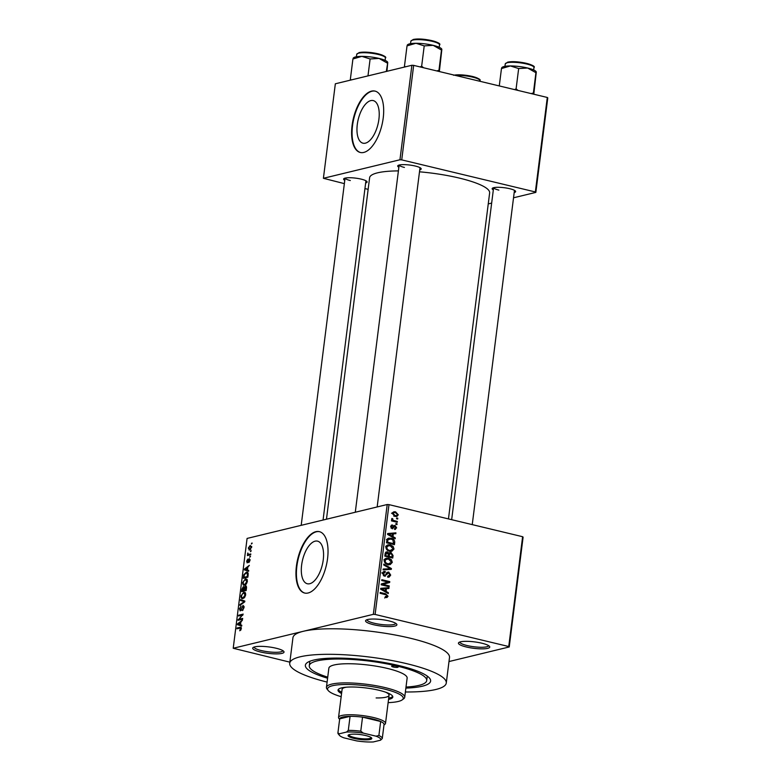 <?xml version="1.0" encoding="UTF-8"?>
<svg xmlns="http://www.w3.org/2000/svg" width="781" height="781" viewBox="0 0 781 781"><rect width="100%" height="100%" fill="white"/><g stroke="black" fill="none" stroke-linecap="round" stroke-linejoin="round"><path stroke-width="1.17" d="M466.306 646.98A15.776 3.231 7.2 0 1 458.867 642.49A15.776 3.231 7.2 0 1 481.877 643.212A15.776 3.231 7.2 0 1 489.482 646.356A15.776 3.231 7.2 0 1 483.166 648.845A15.776 3.231 7.2 0 1 466.306 646.98M459.902 642.002L459.902 642.002A14.468 2.958 -172.8 0 0 467.116 645.545A14.468 2.958 -172.8 0 0 488.603 645.633A14.468 2.958 -172.8 0 0 488.603 645.623M260.571 652.008A15.776 3.231 7.2 0 1 253.132 647.517A15.776 3.231 7.2 0 1 276.142 648.24A15.776 3.231 7.2 0 1 283.757 651.383A15.776 3.231 7.2 0 1 277.431 653.873A15.776 3.231 7.2 0 1 260.571 652.008M254.167 647.029L254.167 647.029A14.468 2.958 -172.8 0 0 261.381 650.573A14.468 2.958 -172.8 0 0 282.868 650.661A14.468 2.958 -172.8 0 0 282.868 650.651M373.445 624.683A15.776 3.231 7.2 0 1 366.006 620.192A15.776 3.231 7.2 0 1 389.016 620.915A15.776 3.231 7.2 0 1 396.621 624.068A15.776 3.231 7.2 0 1 390.305 626.557A15.776 3.231 7.2 0 1 373.445 624.683M367.041 619.704A14.468 2.958 -172.8 0 0 367.041 619.714A14.468 2.958 -172.8 0 0 374.255 623.248A14.468 2.958 -172.8 0 0 395.742 623.336L395.742 623.336M378.902 119.268A21.907 10.173 -76.5 0 0 373.211 100.583A21.907 10.173 -76.5 0 0 357.288 124.501A21.907 10.173 -76.5 0 0 362.98 143.187A21.907 10.173 -76.5 0 0 378.902 119.268M383.217 118.009A31.562 14.654 -76.5 0 0 375.017 91.094A31.562 14.654 -76.5 0 0 352.075 125.546A31.562 14.654 -76.5 0 0 360.275 152.471A31.562 14.654 -76.5 0 0 383.217 118.009M375.241 91.152A31.562 14.654 -76.5 0 0 352.534 125.653A31.562 14.654 -76.5 0 0 360.51 152.52M323.246 559.831A21.907 10.173 -76.5 0 0 317.555 541.145A21.907 10.173 -76.5 0 0 301.632 565.063A21.907 10.173 -76.5 0 0 307.324 583.749A21.907 10.173 -76.5 0 0 323.246 559.831M327.561 558.571A31.562 14.654 -76.5 0 0 319.361 531.646A31.562 14.654 -76.5 0 0 296.419 566.108A31.562 14.654 -76.5 0 0 304.619 593.033A31.562 14.654 -76.5 0 0 327.561 558.571M319.585 531.705A31.562 14.654 -76.5 0 0 296.878 566.215A31.562 14.654 -76.5 0 0 304.854 593.082M493.319 189.91A11.832 2.421 7.2 0 1 492.479 188.172A11.832 2.421 7.2 0 1 509.739 188.709A11.832 2.421 7.2 0 1 515.44 191.072A11.832 2.421 7.2 0 1 514.191 192.546M493.631 187.694A10.524 2.158 -172.8 0 0 498.864 190.105M398.876 167.241A11.832 2.421 7.2 0 1 398.027 165.504A11.832 2.421 7.2 0 1 415.287 166.041A11.832 2.421 7.2 0 1 420.998 168.403A11.832 2.421 7.2 0 1 419.748 169.877M399.189 165.025A10.524 2.158 -172.8 0 0 404.421 167.437M344.772 180.333A11.832 2.421 7.2 0 1 343.933 178.595A11.832 2.421 7.2 0 1 361.183 179.132A11.832 2.421 7.2 0 1 366.894 181.495A11.832 2.421 7.2 0 1 365.645 182.969M345.085 178.117A10.524 2.158 -172.8 0 0 350.318 180.528M327.59 678.22A63.124 12.926 7.2 0 1 307.099 662.727A63.124 12.926 7.2 0 1 399.14 665.607A63.124 12.926 7.2 0 1 429.57 678.201A63.124 12.926 7.2 0 1 405.876 688.11M309.959 661.224A59.18 12.115 -172.8 0 0 309.774 661.897L309.286 665.734A59.18 12.115 -172.8 0 0 327.727 677.166M405.388 691.976A78.901 16.157 -172.8 0 0 446.273 683.033A78.901 16.157 -172.8 0 0 406.921 663.723A78.901 16.157 -172.8 0 0 289.722 663.264A78.901 16.157 -172.8 0 0 327.102 682.086M446.273 683.033L449.505 657.495A78.901 16.157 -172.8 0 0 410.142 638.184A78.901 16.157 -172.8 0 0 303.282 631.302L233.216 648.259L289.858 662.161M448.46 518.906L489.638 192.917A60.488 12.389 -172.8 0 0 459.462 178.117A60.488 12.389 -172.8 0 0 419.504 171.81M509.232 646.961L508.743 646.531L522.616 536.713L523.104 537.143L509.232 646.961L448.997 661.546M249.695 549.961L248.27 548.106L250.232 545.441L251.697 547.286L248.993 549.99M250.789 553.973L250.691 554.783L247.382 555.584L247.821 552.997L248.426 554.393L250.789 553.973M247.333 562.798L246.62 561.197L247.802 559.079L247.362 561.998L249.227 558.63L250.047 560.328L248.729 562.574L249.578 560.387L249.207 559.421L247.06 562.808M250.076 559.596L249.207 559.421M247.099 561.051L248.026 562.164L247.274 562.008M247.88 572.678L246.249 572.288C247.567 571.76 248.202 572.6 248.163 574.806L247.86 577.188L243.321 578.291L243.848 574.709L246.249 572.288L247.196 572.248M246.23 586.053L245.468 585.867L246.493 588.025L246.171 590.543L241.632 591.637L241.944 589.118L243.369 586.599L244.209 587.253L245.888 585.857M243.945 586.736L244.658 587.361M244.844 601.067L244.736 601.858L239.894 605.363L240.001 604.523L244.258 601.634L240.519 600.462L240.626 599.613L244.844 601.067M244.258 601.634L243.584 601.458L244.258 601.634M242.647 618.406L242.549 619.216L238.01 620.309L242.188 615.135L238.547 616.014L238.654 615.203L243.194 614.11L239.015 619.284L242.647 618.406M241.29 627.504L240.118 627.231L241.407 628.705L239.767 630.804L240.646 628.002L236.936 628.783L237.043 627.973L240.86 627.182M240.607 627.992L240.05 628.031M522.616 536.713L388.987 504.633L375.114 614.452L373.338 614.335L387.21 504.516L247.089 538.431L233.216 648.259M373.338 614.335L303.282 631.302A78.901 16.157 -172.8 0 0 292.943 637.716L289.722 663.264M241.788 625.21L241.68 626.059L237.453 624.693L237.561 623.834L242.432 620.143L240.88 622.027L240.519 624.839L241.788 625.21M240.353 610.859L239.396 608.838L241.065 606.066L239.933 608.692L240.47 610.039L240.968 609.668L243.076 605.353L244.072 607.569L242.208 610.635L243.555 607.628L242.989 606.163L239.992 610.859M244.102 606.378L242.989 606.163M241.134 610.254L240.275 610.049L241.173 610.205M243.018 598.5C241.71 598.988 241.046 598.139 241.026 595.942L243.76 592.252L245.283 592.662L245.683 594.819L244.678 597.328L242.081 598.539M245.234 592.603L243.76 592.252L245.283 592.662M244.707 585.154C243.399 585.643 242.735 584.793 242.715 582.597L245.449 578.897L246.972 579.307L247.372 581.474L246.366 583.973L243.77 585.184M246.923 579.248L245.449 578.897L246.972 579.307M248.709 570.413L248.602 571.272L244.375 569.896L244.482 569.037L249.354 565.346L247.802 567.231L247.44 570.042L248.709 570.413M250.496 556.297L249.744 557.263L250.496 556.297M251.199 550.722L250.447 551.689L251.199 550.722M252.165 543.059L251.414 544.025L252.165 543.059M397.773 518.223L397.675 519.033L396.543 518.76L396.641 517.949L397.773 518.223L396.572 518.516M397.07 523.797L396.973 524.607L395.84 524.334L395.938 523.524L397.07 523.797L395.869 524.09M395.284 537.914L395.176 538.773L387.561 534.399L387.669 533.54L395.928 532.847L395.821 533.696L393.36 533.833L393.009 536.645L395.284 537.914L394.171 538.187M391.222 551.347L389.631 551.191C387.366 550.83 386.107 549.453 385.863 547.051L387.932 544.826L390.324 544.904L393.077 546.397L393.995 549.014L391.877 551.24M389.534 564.692L387.942 564.546C385.677 564.185 384.418 562.798 384.174 560.407L386.244 558.181L388.645 558.249L391.388 559.743L392.306 562.359L390.197 564.585M387.679 576.319L389.778 574.816L388.626 572.844L384.418 576.134L382.544 573.303L384.018 571.419L385.218 571.428L385.218 572.268L383.471 573.498L384.555 575.333L385.394 575.275L386.673 572.805L388.713 572.024L390.695 575.109L389.045 577.179L387.679 577.159L387.679 576.319L388.606 576.31L387.679 576.534M388.626 572.844L386.458 573.215M385.384 576.153L384.418 576.134M385.218 572.268L381.802 572.903M383.373 575.617L385.394 575.275M388.362 592.711L388.255 593.57L380.64 589.186L380.747 588.337L389.006 587.644L388.899 588.493L386.439 588.63L386.087 591.442L388.362 592.711L387.249 592.984M508.743 646.531L375.114 614.452M386.615 597.553L385.336 597.406L385.336 596.567L387.103 595.981L386.615 594.966L380.122 593.287L380.23 592.476L385.609 593.765L388.02 596.245L387.005 597.494M385.336 596.928L387.103 595.981M389.221 585.906L389.123 586.716L381.196 584.813L381.304 583.944L388.089 582.04L381.733 580.517L381.841 579.707L389.768 581.611L389.66 582.48L382.875 584.383L389.221 585.906L387.483 586.326M391.418 568.568L391.31 569.359L383.08 569.866L383.188 569.027L390.432 568.793L383.705 564.966L383.813 564.107L391.418 568.568L388.782 569.515M393.058 555.525L392.745 558.044L384.818 556.14L385.14 553.612L387.415 551.855L388.958 553.133L391.047 552.489L393.058 555.525L392.082 555.76M386.458 551.845L385.658 552.284M394.727 542.307L394.434 544.689L386.507 542.785L387.103 539.261L388.606 538.168L391.115 538.275C393.399 538.597 394.6 539.944 394.727 542.307L393.751 542.551M394.561 528.571L395.84 527.624L395.088 526.306L392.101 528.698L390.685 526.472L392.57 524.988L391.515 526.648L392.082 527.858L395.049 525.467L396.66 527.878L394.561 529.411L395.118 528.552L394.561 528.688M395.489 529.362L394.561 529.411M395.088 526.306L393.097 526.745M392.804 528.717L392.101 528.698M391.75 525.017L391.213 525.32M392.57 525.828L390.744 526.179M391.096 528.102L392.599 527.712M394.19 525.437L393.595 525.818M397.363 521.474L397.265 522.284L391.496 520.898L391.603 520.087L392.521 520.312L391.623 519.092L392.023 518.399L393.214 520.322L397.363 521.474L395.625 521.893M398.31 514.825L396.846 516.456L395.04 516.368L392.335 513.39L393.809 511.76L395.547 511.828L398.31 514.825L397.344 515.06M547.296 97.459L547.784 97.889L535.844 192.39L535.356 191.96L547.296 97.459L413.666 65.379L401.727 159.88L399.95 159.763L411.89 65.262L335.342 83.792L323.402 178.293L344.353 183.633M399.95 159.763L323.402 178.293M368.144 189.344L364.942 188.572M535.844 192.39L513.537 197.788M491.659 203.08L488.252 203.909M535.356 191.96L401.727 159.88M398.408 170.902A60.488 12.389 -172.8 0 0 369.608 177.756L326.468 519.219M411.89 65.262L413.666 65.379M387.21 504.516L388.987 504.633M406.003 687.055A59.18 12.115 -172.8 0 0 426.709 680.563L427.187 676.736A59.18 12.115 -172.8 0 0 427.187 676.034M386.751 596.547L388.02 596.245M385.433 596.869L384.711 598.012M380.698 588.747L389.006 587.644M385.453 588.874L386.439 588.63M385.013 591.705L386.087 591.442M382.983 589.635L385.189 590.944L385.482 588.689L381.528 588.903L382.983 589.635L381.88 589.899M384.145 591.197L385.189 590.944M380.65 589.108L381.528 588.903M388.03 582.03L389.768 581.611M387.161 582.304L387.064 583.104L389.66 582.48M387.064 583.104L381.206 584.754M381.196 584.784L382.875 584.383M389.641 575.363L390.695 575.109M387.923 576.476L387.679 576.964M383.129 571.936L385.218 571.428M382.514 573.732L383.471 573.498M386.946 572.453L388.713 572.024M383.12 569.564L390.432 568.793M385.092 558.718L388.645 558.249M390.461 559.967L391.388 559.743M391.261 562.613L392.306 562.359M389.709 562.994L388.177 565.024M384.145 560.856L385.101 560.621C385.306 562.466 386.292 563.501 388.059 563.736L389.836 563.804L391.379 562.144L388.518 559.059L383.959 559.635M386.595 564.087L388.059 563.736M386.683 558.971L385.101 560.621M384.437 559.518L386.458 559.03M388.294 553.299L388.958 553.133M389.075 552.968L391.047 552.489M388.713 553.192L389.377 553.495M384.857 555.789L388.216 556.121L388.44 553.719L387.435 552.704L385.238 553.065M386.478 556.541L388.216 556.121M387.435 552.704L386.029 554.129L385.843 555.545M387.405 556.755L389.143 556.336L391.916 557.009L392.14 555.281L390.949 553.309L387.659 553.914M390.188 557.429L391.916 557.009M388.362 554.979L389.348 554.735L389.143 556.336M390.949 553.309L389.348 554.735M386.78 545.372L390.324 544.904M392.15 546.622L393.077 546.397M392.95 549.268L393.995 549.014M391.398 549.639L389.856 551.669M385.834 547.501L386.79 547.266C386.995 549.111 387.981 550.156 389.748 550.38L391.525 550.449L393.068 548.799L390.197 545.714L385.638 546.28M388.284 550.742L389.748 550.38M388.362 545.626L386.79 547.266M386.126 546.163L388.147 545.675M387.503 538.724L391.115 538.275M387.532 542.199L393.604 543.654L392.892 539.876L390.998 539.085L388.02 539.642L387.532 542.199L386.546 542.434M391.867 544.074L393.604 543.654M386.732 540.999L387.718 540.764M386.888 539.915L388.02 539.642M387.62 533.96L395.928 532.847M392.374 534.077L393.36 533.833M391.935 536.908L393.009 536.645M389.904 534.839L392.111 536.147L392.404 533.892L388.45 534.106L389.904 534.839L388.801 535.102M391.066 536.41L392.111 536.147M387.571 534.321L388.45 534.106M395.703 528.102L396.66 527.878M390.666 526.853L391.515 526.648M391.545 520.546L392.521 520.312M391.613 519.121L392.823 518.828M391.74 519.609L392.638 519.385M391.515 520.732L393.214 520.322M392.638 521.181L394.376 520.751M395.625 515.85L395.313 516.426M392.745 512.414L395.547 511.828M392.96 512.453L393.702 512.678M393.155 513.605L395.137 515.558L396.543 515.626L397.49 514.601L395.508 512.658L394.112 512.58L392.326 513.81M393.751 515.89L395.137 515.558M240.773 630.238L239.816 630.003M241.378 628.91L240.88 628.793M238.674 628.363L237.043 627.973M241.729 625.718L237.453 624.693M238.156 623.98L237.561 623.834M238.801 624.253L240.031 624.693L240.314 622.428L237.99 624.087L239.054 624.341M240.528 624.81L240.031 624.693M240.812 622.545L240.314 622.428M239.865 619.86L238.117 619.45M242.793 615.282L242.188 615.135M240.284 615.594L238.654 615.203M240.655 619.675L239.015 619.284M243.106 610.039L242.247 609.834M244.053 607.745L243.555 607.628M239.904 608.965L239.396 608.838M240.792 604.719L240.001 604.523M244.785 601.487L240.519 600.462M241.534 596.069L241.026 595.942M241.563 595.805C241.583 597.494 242.11 598.119 243.135 597.69L245.156 594.956L243.643 593.062L242.569 593.658L241.563 595.805M243.887 598.1L242.325 597.729L244.111 597.924M245.624 593.335L243.643 593.062M245.654 595.073L245.156 594.956M242.452 589.235L241.944 589.118M242.266 590.7L243.623 590.368L243.34 587.4L242.266 590.7L243.897 591.09M245.254 590.758L243.623 590.368M244.433 588.132L243.34 587.4M244.15 590.241L245.742 589.85L246.005 587.302L245.371 586.677L244.15 590.241L245.781 590.631M246.24 589.977L245.742 589.85M246.542 587.429L245.371 586.677M246.464 588.249L245.956 588.132M243.223 582.714L242.715 582.597M243.242 582.46C243.272 584.139 243.799 584.764 244.814 584.344L246.845 581.601L245.332 579.717L244.258 580.303L243.242 582.46M245.576 584.754L244.014 584.373L245.8 584.578M247.313 579.98L245.332 579.717M247.333 581.718L246.845 581.601M244.336 574.826L243.848 574.709M243.945 577.344L247.431 576.505L247.206 573.156L246.142 573.098L244.365 574.728L243.945 577.344L245.585 577.735M247.928 576.622L247.431 576.505M248.173 573.391L246.142 573.098M248.114 575.167L247.616 575.041M248.651 570.921L244.375 569.896M245.078 569.183L244.482 569.037M245.722 569.456L246.952 569.896L247.235 567.631L244.912 569.29L245.976 569.544M247.45 570.013L246.952 569.896M247.733 567.758L247.235 567.631M249.481 561.939L248.778 561.773M250.076 559.626L249.451 559.479M248.202 561.803L247.675 561.676M250.457 556.599L249.852 556.453M249.119 555.164L247.489 554.774M249.647 555.037L248.016 554.647M248.133 553.954L247.548 553.817M250.359 554.861L248.426 554.393M250.691 554.774L249.08 554.383M251.16 551.025L250.555 550.878M248.739 548.018L249.793 549.15L251.228 547.374L250.164 546.241L248.739 548.018M250.613 549.492L249.256 549.17L250.75 549.375M251.707 546.466L250.164 546.241M252.126 543.361L251.521 543.215M393.302 667.023A3.29 0.674 -172.8 0 0 398.183 667.042A3.29 0.674 -172.8 0 0 396.543 666.242A3.29 0.674 -172.8 0 0 391.662 666.222A3.29 0.674 -172.8 0 0 393.302 667.023M388.538 699.434A27.618 5.652 -172.8 0 0 392.814 697.043A27.618 5.652 -172.8 0 0 379.039 690.287A27.618 5.652 -172.8 0 0 338.017 690.121A27.618 5.652 -172.8 0 0 341.57 693.508M388.694 698.155A27.618 5.652 -172.8 0 0 392.716 696.379M388.137 702.627A38.132 7.81 -172.8 0 0 402.205 699.874A38.132 7.81 -172.8 0 0 384.232 689.027A38.132 7.81 -172.8 0 0 343.494 684.517A38.132 7.81 -172.8 0 0 328.215 690.531A38.132 7.81 -172.8 0 0 341.17 696.691M328.215 690.531L327.093 689.145A39.45 8.083 7.2 0 1 326.438 687.358A39.45 8.083 7.2 0 1 385.043 687.592A39.45 8.083 7.2 0 1 404.714 697.248A39.45 8.083 7.2 0 1 403.64 698.819L402.205 699.874M404.714 697.248L407.135 678.093A39.45 8.083 -172.8 0 0 387.454 668.438A39.45 8.083 -172.8 0 0 328.86 668.204L326.438 687.358M426.709 680.563A59.18 12.115 -172.8 0 0 397.187 666.086A59.18 12.115 -172.8 0 0 309.286 665.734M385.57 692.151A23.674 4.852 7.2 0 1 389.065 695.266A23.674 4.852 7.2 0 1 376.13 697.941M339.628 719.35L338.934 718.5A23.674 4.852 7.2 0 1 338.544 717.427L342.098 689.34A23.674 4.852 7.2 0 1 346.256 687.192M338.28 689.506A27.618 5.652 -172.8 0 0 341.727 692.23M533.794 94.218L536.283 72.164M533.267 94.091L535.922 72.692L527.624 68.015A17.358 3.554 -172.8 0 0 510.393 65.946L518.662 68.552L527.624 68.015A17.358 3.554 -172.8 0 1 535.991 71.481L536.235 71.784M533.355 93.017L531.148 93.583M518.037 90.44L516.095 88.878L518.662 68.552M516.095 88.878L514.62 89.61M499.274 85.93L501.47 68.552L510.393 65.946A17.358 3.554 -172.8 0 0 502.32 67.225L501.763 67.635M501.832 68.015L501.47 68.552M349.624 734.521A11.969 2.45 7.2 0 1 361.915 734.804A11.969 2.45 7.2 0 1 371.61 737.957A11.969 2.45 7.2 0 1 370.233 739.47A11.969 2.45 7.2 0 1 355.54 738.758A11.969 2.45 7.2 0 1 348.385 735.019A11.969 2.45 7.2 0 1 349.624 734.521M348.97 734.726A11.178 2.294 -172.8 0 0 348.941 734.833A11.178 2.294 -172.8 0 0 357.034 738.094A11.178 2.294 -172.8 0 0 369.657 738.543A11.178 2.294 -172.8 0 0 371.121 737.635A11.178 2.294 -172.8 0 0 371.121 737.518M382.27 738.504L384.047 724.495A22.356 4.579 -172.8 0 0 384.047 724.475A22.356 4.579 -172.8 0 0 380.659 721.498L362.54 717.143A22.356 4.579 -172.8 0 0 350.073 716.343A22.356 4.579 -172.8 0 0 342.615 717.056A22.356 4.579 -172.8 0 0 339.696 718.852A22.356 4.579 -172.8 0 0 339.686 718.871A22.356 4.579 -172.8 0 0 339.686 718.891M338.544 717.427A23.674 4.852 7.2 0 1 341.648 715.503A23.674 4.852 7.2 0 1 368.368 716.46A23.674 4.852 7.2 0 1 385.511 723.362A23.674 4.852 7.2 0 1 384.867 724.309L383.988 724.953M346.559 732.041L348.297 730.391L350.073 716.343L339.696 718.852L337.919 732.9L339.335 733.798A21.038 4.305 -172.8 0 0 339.403 735.312A21.038 4.305 -172.8 0 0 343.894 737.84L356.507 740.866A21.038 4.305 -172.8 0 0 373.308 741.95L380.532 740.203A21.038 4.305 -172.8 0 0 375.964 736.161L363.36 733.125A21.038 4.305 -172.8 0 0 346.559 732.041L339.335 733.798M375.964 736.161L378.883 735.536L380.659 721.498A22.356 4.579 -172.8 0 0 362.54 717.143L360.763 731.192L363.36 733.125M378.883 735.536A22.356 4.579 7.2 0 1 382.27 738.523L380.532 740.203M348.297 730.391A22.356 4.579 7.2 0 1 360.763 731.192M382.27 738.523A22.356 4.579 7.2 0 1 382.27 738.543L384.047 724.475M339.403 735.312L338.29 733.935A22.356 4.579 7.2 0 1 337.919 732.92A22.356 4.579 7.2 0 1 337.919 732.9L339.686 718.871M405.505 66.805L404.46 66.209L404.382 67.078M439.352 71.549L441.841 49.486M438.824 71.422L441.48 50.023L433.172 45.347A17.358 3.554 -172.8 0 0 415.951 43.277L424.22 45.884L433.172 45.347A17.358 3.554 -172.8 0 1 441.548 48.803L441.792 49.115M438.912 70.349L436.696 70.905M423.595 67.762L421.652 66.209L424.22 45.884M421.652 66.209L420.168 66.941M404.46 66.209L407.028 45.884L415.951 43.277A17.358 3.554 -172.8 0 0 407.867 44.556L407.311 44.966M407.389 45.347L407.028 45.884M351.401 79.906L350.357 79.301L352.924 58.975L361.847 56.369A17.358 3.554 -172.8 0 0 355.57 56.925A17.358 3.554 -172.8 0 0 353.773 57.648L353.207 58.058M367.978 75.894L370.116 58.975L379.078 58.438L387.376 63.115L387.737 62.587L386.937 71.305M387.688 62.207L387.444 61.904A17.358 3.554 -172.8 0 0 379.078 58.438A17.358 3.554 7.2 0 0 361.847 56.369L370.116 58.975M350.357 79.301L350.288 80.179M353.285 58.438L352.924 58.975M386.322 71.452L387.737 62.587M383.871 594.185L385.609 593.765M385.794 574.767L386.868 574.504M386.546 569.437L389.143 568.812M385.043 554.373L386.029 554.129M392.765 527.448L394.122 527.116M244.15 602.288L243.496 602.131M244.316 588.962L243.809 588.845M244.102 576.134L243.604 576.007M248.514 560.826L247.977 560.699M507.152 62.753A14.468 2.958 -172.8 0 0 505.258 63.935L507.65 62.158C517.774 60.02 537.308 65.458 533.96 67.556A14.468 2.958 -172.8 0 0 523.485 63.339A14.468 2.958 -172.8 0 0 507.152 62.753M507.933 62.158A13.677 2.802 7.2 0 1 522.86 62.617A13.677 2.802 7.2 0 1 533.257 66.473M453.546 75.249C458.183 74.371 464.568 74.791 472.72 76.509C478.792 78.403 481.174 79.779 479.856 80.658A14.468 2.958 -172.8 0 0 471.412 76.841A14.468 2.958 -172.8 0 0 455.723 75.474M454.337 75.142A13.677 2.802 7.2 0 1 469.225 75.796A13.677 2.802 7.2 0 1 479.163 79.574M412.71 40.085A14.468 2.958 -172.8 0 0 410.816 41.266L413.198 39.48C423.331 37.342 442.866 42.779 439.518 44.888A14.468 2.958 -172.8 0 0 429.033 40.671A14.468 2.958 -172.8 0 0 412.71 40.085M413.481 39.48A13.677 2.802 7.2 0 1 428.408 39.948A13.677 2.802 7.2 0 1 438.815 43.804M356.712 54.358L359.104 52.581C363.731 51.692 370.126 52.112 378.277 53.84C384.35 55.724 386.732 57.111 385.414 57.979A14.468 2.958 -172.8 0 0 374.929 53.762A14.468 2.958 -172.8 0 0 358.606 53.176A14.468 2.958 -172.8 0 0 356.712 54.358L356.409 56.749M359.377 52.581A13.677 2.802 7.2 0 1 374.314 53.04A13.677 2.802 7.2 0 1 384.711 56.896M385.17 575.363L383.539 575.753M389.836 563.804L387.239 564.429M391.525 550.449L388.928 551.083M389.045 538.978L386.449 539.603M394.737 526.296L393.116 526.687M392.345 527.868L391.144 528.151M394.112 512.58L391.515 513.215M396.543 515.626L393.946 516.251M243.565 587.39L244.551 587.624M245.634 586.668L246.542 586.892M246.972 573.069L248.173 573.361M505.258 63.935L504.956 66.326M533.96 67.556L533.657 69.958M472.241 524.617L514.474 190.339M451.662 519.677L493.602 187.704M399.15 165.035L355.287 512.248M420.022 167.671L377.164 506.947M301.193 525.34L345.056 178.127M323.061 520.048L365.928 180.762M385.511 723.362L389.065 695.266M479.856 80.658L479.788 81.253M410.816 41.266L410.513 43.658M439.518 44.888L439.215 47.28M385.414 57.979L385.111 60.381"/></g></svg>
